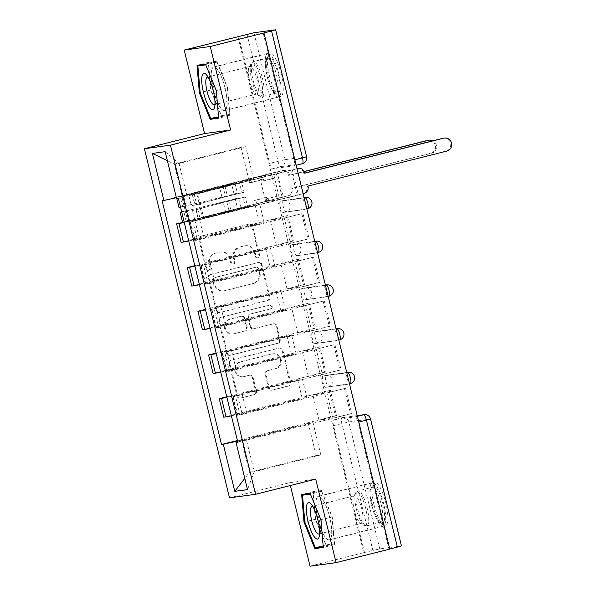<?xml version="1.0" encoding="UTF-8"?>
<svg xmlns="http://www.w3.org/2000/svg" width="596" height="596" viewBox="0 0 596 596"><rect width="100%" height="100%" fill="white"/><g stroke="black" fill="none" stroke-linecap="round" stroke-linejoin="round"><path stroke-width="0.45" stroke-dasharray="2.98 2.23" d="M208.324 270.323A1.982 1.915 -97.8 0 1 206 268.87L198.878 239.644A2.831 2.727 -97.8 0 1 200.859 236.225L248.532 224.215A2.831 2.727 -97.8 0 1 251.855 226.294L258.977 255.52A1.982 1.915 -97.8 0 1 257.39 257.949A1.982 1.915 -97.8 0 1 255.267 256.451L254.35 252.674A9.059 8.739 -97.8 0 0 243.727 246.006L239.756 247.005A9.059 8.739 -97.8 0 0 233.423 257.941L234.347 261.726A1.982 1.915 -97.8 0 1 232.76 264.155A1.982 1.915 -97.8 0 1 230.637 262.657L229.713 258.88A9.059 8.739 -97.8 0 0 219.09 252.212L215.119 253.218A9.059 8.739 -97.8 0 0 208.786 264.155L209.71 267.932A1.982 1.915 -97.8 0 1 208.324 270.323M255.103 252.57A9.059 8.739 -97.8 0 0 244.487 245.902L240.508 246.9A9.059 8.739 -97.8 0 0 234.183 257.837L235.1 261.622A1.982 1.915 -97.8 0 1 233.52 264.05A1.982 1.915 -97.8 0 1 231.397 262.553L230.473 258.776A9.059 8.739 -97.8 0 0 219.85 252.108L215.879 253.114A9.059 8.739 -97.8 0 0 209.546 264.05L210.47 267.827A1.982 1.915 -97.8 0 1 208.883 270.264A1.982 1.915 -97.8 0 1 206.76 268.766L199.638 239.54A2.831 2.727 -97.8 0 1 201.619 236.12L249.292 224.111A2.831 2.727 -97.8 0 1 252.615 226.189L259.737 255.416A1.982 1.915 -97.8 0 1 258.15 257.845A1.982 1.915 -97.8 0 1 256.027 256.347L255.103 252.57L254.35 252.674M347.259 384.368L325.781 387.318A5.774 1.527 75.9 0 1 322.913 382.006A5.774 1.527 75.9 0 1 323.002 376.121A5.774 1.527 75.9 0 1 323.047 376.106L344.533 373.163A5.774 1.527 75.9 0 1 347.416 378.557A5.774 1.527 75.9 0 1 347.304 384.36A5.774 1.527 75.9 0 1 347.259 384.368L347.304 384.36M336.606 340.659L315.128 343.609A5.774 1.527 75.9 0 1 312.259 338.29A5.774 1.527 75.9 0 1 312.349 332.404A5.774 1.527 75.9 0 1 312.393 332.397L333.872 329.446A5.774 1.527 75.9 0 1 336.755 334.84A5.774 1.527 75.9 0 1 336.651 340.651A5.774 1.527 75.9 0 1 336.606 340.659L336.651 340.651M325.952 296.942L304.467 299.892A5.774 1.527 75.9 0 1 301.606 294.58A5.774 1.527 75.9 0 1 301.695 288.695A5.774 1.527 75.9 0 1 301.74 288.688L323.218 285.737A5.774 1.527 75.9 0 1 326.101 291.131A5.774 1.527 75.9 0 1 325.997 296.935A5.774 1.527 75.9 0 1 325.952 296.942L325.997 296.935M315.291 253.233L293.813 256.183A5.774 1.527 75.9 0 1 290.952 250.871A5.774 1.527 75.9 0 1 291.034 244.986A5.774 1.527 75.9 0 1 291.079 244.971L312.565 242.028A5.774 1.527 75.9 0 1 315.448 247.422A5.774 1.527 75.9 0 1 315.336 253.225A5.774 1.527 75.9 0 1 315.291 253.233L315.336 253.225M304.638 209.524L283.16 212.474A5.774 1.527 75.9 0 1 280.291 207.155A5.774 1.527 75.9 0 1 280.381 201.269A5.774 1.527 75.9 0 1 280.425 201.262L301.904 198.312A5.774 1.527 75.9 0 1 304.794 203.713A5.774 1.527 75.9 0 1 304.683 209.516A5.774 1.527 75.9 0 1 304.638 209.524L304.683 209.516M269.362 75.528A22.506 5.945 75.9 0 1 269.787 52.888A22.506 5.945 75.9 0 1 281.208 73.897A22.506 5.945 75.9 0 1 280.783 96.537A22.506 5.945 75.9 0 1 269.362 75.528M213.234 89.668A22.506 5.945 75.9 0 1 213.659 67.035A22.506 5.945 75.9 0 1 225.079 88.044A22.506 5.945 75.9 0 1 224.655 110.677A22.506 5.945 75.9 0 1 213.234 89.668M374.005 504.797A22.506 5.945 75.9 0 1 374.43 482.157A22.506 5.945 75.9 0 1 385.85 503.173A22.506 5.945 75.9 0 1 385.426 525.806A22.506 5.945 75.9 0 1 374.005 504.797M317.877 518.937A22.506 5.945 75.9 0 1 318.301 496.304A22.506 5.945 75.9 0 1 329.722 517.313A22.506 5.945 75.9 0 1 329.297 539.946A22.506 5.945 75.9 0 1 317.877 518.937M255.669 391.296A2.831 2.727 -97.8 0 1 253.687 394.716L240.315 398.083A2.831 2.727 -97.8 0 1 236.992 396.005L229.08 363.553A2.831 2.727 -97.8 0 1 231.062 360.133L278.742 348.116A2.831 2.727 -97.8 0 1 282.057 350.202L289.969 382.654A2.831 2.727 -97.8 0 1 287.995 386.074L271.836 390.142A2.831 2.727 -97.8 0 1 268.513 388.063L265.131 374.169A2.831 2.727 -97.8 0 1 267.105 370.757L275.121 368.738A7.577 7.301 -97.8 0 0 280.5 359.984A7.577 7.301 -97.8 0 0 271.53 354.024L240.143 361.928A7.577 7.301 -97.8 0 0 234.764 370.675A7.577 7.301 -97.8 0 0 243.734 376.642L248.964 375.324A2.831 2.727 -97.8 0 1 252.279 377.41L255.669 391.296L256.429 391.192A2.831 2.727 -97.8 0 1 254.447 394.612L241.075 397.979A2.831 2.727 -97.8 0 1 237.752 395.9L229.84 363.448A2.831 2.727 -97.8 0 1 231.822 360.029L279.494 348.012A2.831 2.727 -97.8 0 1 282.817 350.098L290.729 382.55A2.831 2.727 -97.8 0 1 288.747 385.97L272.595 390.037A2.831 2.727 -97.8 0 1 269.273 387.959L265.89 374.065A2.831 2.727 -97.8 0 1 267.865 370.652L275.121 368.738M310.039 566.2L363.739 552.671L237.916 36.535M229.505 497.861L289.678 482.7L290.364 485.517M219.462 312.55A2.831 2.727 -97.8 0 1 216.147 310.464L208.235 278.012A2.831 2.727 -97.8 0 1 210.209 274.592L257.889 262.583A2.831 2.727 -97.8 0 1 261.204 264.661L269.116 297.121A2.831 2.727 -97.8 0 1 267.142 300.533L220.222 312.446A2.831 2.727 -97.8 0 1 216.899 310.36L208.987 277.907A2.831 2.727 -97.8 0 1 210.969 274.488L258.649 262.478A2.831 2.727 -97.8 0 1 261.964 264.557L269.876 297.017A2.831 2.727 -97.8 0 1 267.902 300.429L220.222 312.446M218.657 320.782L226.569 353.234A2.831 2.727 -97.8 0 0 229.885 355.32L277.565 343.303A2.831 2.727 -97.8 0 0 279.546 339.884L276.157 325.997A2.831 2.727 -97.8 0 0 272.841 323.911L253.501 328.783A2.831 2.727 -97.8 0 1 250.186 326.705L247.936 317.489A2.831 2.727 -97.8 0 1 249.918 314.07L270.048 308.996A1.982 1.915 -97.8 0 0 271.456 306.709A1.982 1.915 -97.8 0 0 269.109 305.152L220.639 317.363A2.831 2.727 -97.8 0 0 218.657 320.782L219.417 320.678L227.329 353.13L226.569 353.234M389.754 549.013L389.009 549.199L358.069 422.266A5.774 1.527 -104.1 0 0 355.186 416.872L333.7 419.822L342.067 417.714A5.774 1.527 -104.1 0 0 342.022 417.722A5.774 1.527 -104.1 0 0 341.918 423.525L372.858 550.458L379.771 548.886L401.466 545.936M389.009 549.199L389.769 549.095M363.739 552.671L372.858 550.458M238.676 36.431L269.615 163.364A5.774 1.527 -104.1 0 0 272.499 168.757L294.029 165.8A5.774 1.527 75.9 0 1 293.984 165.807M188.761 240.948A13.268 0.372 -13.7 0 0 199.332 238.422L259.513 223.254L264.214 222.613L204.041 237.774A13.268 0.372 -13.7 0 0 194.639 240.441A13.268 0.372 -13.7 0 0 195.123 240.426L190.616 221.928A13.268 0.372 166.3 0 1 190.131 221.943A13.268 0.372 166.3 0 1 199.533 219.283L259.707 204.115L255.006 204.763L194.825 219.924A13.268 0.372 166.3 0 1 184.253 222.457M190.616 221.928L298.44 195.026L279.762 199.6L265.719 201.53L259.565 176.312L277.11 171.894L283.256 197.112L265.719 201.53M283.256 197.112L182.6 222.345L288.814 195.555A5.774 5.565 82.2 0 0 292.845 188.589L292.74 188.165L431.713 153.15A6.638 6.4 82.2 0 0 432.964 140.783M286.624 215.759L287.764 215.603L293.91 240.821L292.77 240.978L286.624 215.759L181.117 242.349M287.764 215.603L270.226 220.021L284.27 218.091L290.416 243.31L307.953 238.892L301.807 213.673L284.27 218.091M301.807 213.673L197.432 240.106L192.925 221.615M195.123 240.426L197.432 240.106M302.947 213.517L309.093 238.735L201.269 265.645A13.268 0.372 166.3 0 1 200.785 265.66A13.268 0.372 166.3 0 1 210.187 262.992L270.368 247.832L265.66 248.472L205.486 263.641A13.268 0.372 166.3 0 1 194.907 266.166M309.093 238.735L307.953 238.892M293.91 240.821L276.373 245.239L290.416 243.31M292.77 240.978L194.788 265.667M199.414 284.657A13.268 0.372 -13.7 0 0 209.993 282.132L270.167 266.971L274.875 266.323L214.694 281.483A13.268 0.372 -13.7 0 0 205.292 284.15A13.268 0.372 -13.7 0 0 205.776 284.136L208.093 283.815L203.586 265.324M297.285 259.469L298.417 259.312L304.571 284.53L303.431 284.687L297.285 259.469L191.77 286.058M298.417 259.312L280.88 263.737L294.923 261.808L301.069 287.026L318.614 282.608L312.46 257.39L294.923 261.808M312.46 257.39L208.093 283.815M313.6 257.234L319.747 282.452L211.923 309.354A13.268 0.372 166.3 0 1 211.446 309.369A13.268 0.372 166.3 0 1 220.848 306.702L281.021 291.541L276.313 292.189L216.139 307.35A13.268 0.372 166.3 0 1 205.568 309.875M319.747 282.452L318.614 282.608M304.571 284.53L287.026 288.956L301.069 287.026M303.431 284.687L205.441 309.376M210.075 328.374A13.268 0.372 -13.7 0 0 220.647 325.841L280.82 310.68L285.529 310.032L225.355 325.2A13.268 0.372 -13.7 0 0 215.953 327.86A13.268 0.372 -13.7 0 0 216.43 327.845L218.747 327.524L214.24 309.033M307.938 303.185L309.078 303.029L315.224 328.247L314.085 328.403L307.938 303.185L202.424 329.767M309.078 303.029L291.533 307.447L305.577 305.517L311.723 330.735L329.268 326.317L323.121 301.099L305.577 305.517M323.121 301.099L218.747 327.524M324.261 300.943L330.407 326.161L222.576 353.063A13.268 0.372 166.3 0 1 222.099 353.078A13.268 0.372 166.3 0 1 231.501 350.418L291.675 335.25L286.974 335.898L226.793 351.059A13.268 0.372 166.3 0 1 216.221 353.592M330.407 326.161L329.268 326.317M315.224 328.247L297.687 332.665L311.723 330.735M314.085 328.403L216.102 353.093M220.729 372.083A13.268 0.372 -13.7 0 0 231.3 369.557L291.481 354.389L296.182 353.748L236.009 368.909A13.268 0.372 -13.7 0 0 226.607 371.576A13.268 0.372 -13.7 0 0 227.091 371.554L229.4 371.241L224.893 352.743M318.592 346.894L319.732 346.738L325.878 371.956L324.738 372.113L318.592 346.894L213.085 373.483M319.732 346.738L302.194 351.156L316.238 349.226L322.384 374.444L339.921 370.027L333.775 344.808L316.238 349.226M333.775 344.808L229.4 371.241M334.915 344.652L341.061 369.87L233.237 396.772A13.268 0.372 166.3 0 1 232.753 396.794A13.268 0.372 166.3 0 1 242.155 394.127L302.336 378.967L297.627 379.607L237.454 394.775A13.268 0.372 166.3 0 1 226.875 397.301M341.061 369.87L339.921 370.027M325.878 371.956L308.341 376.374L322.384 374.444M324.738 372.113L226.756 396.802M231.382 415.792A13.268 0.372 -13.7 0 0 241.961 413.266L302.135 398.106L306.843 397.457L246.662 412.618A13.268 0.372 -13.7 0 0 237.26 415.285A13.268 0.372 -13.7 0 0 237.744 415.27L240.061 414.95L235.554 396.459M329.253 390.603L330.385 390.447L336.539 415.665L335.399 415.822L329.253 390.603L223.738 417.193M330.385 390.447L312.848 394.872L326.891 392.943L333.037 418.161L350.575 413.736L344.428 388.517L326.891 392.943M344.428 388.517L240.061 414.95M297.627 379.607L302.135 398.106M286.974 335.898L291.481 354.389M276.313 292.189L280.82 310.68M265.66 248.472L270.167 266.971M255.006 204.763L259.513 223.254M306.843 397.457L302.336 378.967M296.182 353.748L291.675 335.25M285.529 310.032L281.021 291.541M274.875 266.323L270.368 247.832M264.214 222.613L259.707 204.115M253.561 178.897L245.708 146.676L241 147.324L174.345 164.116L182.205 196.337L248.852 179.545L253.561 178.897L186.913 195.697L179.053 163.468L174.345 164.116L167.357 160.711M241 147.324L248.852 179.545M245.708 146.676L179.053 163.468L165.159 151.675M289.678 482.7L315.716 479.124M308.281 423.324L316.141 455.545L249.486 472.337L254.194 471.697L246.334 439.468L312.989 422.676L308.281 423.324L241.633 440.116L249.486 472.337L244.8 478.394M316.141 455.545L320.842 454.897L254.194 471.697L247.534 489.599M320.842 454.897L312.989 422.676M176.632 198.744L186.913 195.697M182.205 196.337L176.364 197.663M282.117 197.269L275.97 172.05L162.097 200.74M275.97 172.05L277.11 171.894M297.3 195.183L291.153 169.964L273.609 174.382L259.565 176.312M291.153 169.964L178.413 198.498M345.568 388.368L351.714 413.587L237.841 442.277M292.293 169.808L298.44 195.026M335.399 415.822L237.409 440.511M273.609 174.382L279.762 199.6M246.334 439.468L237.774 442.008M351.714 413.587L350.575 413.736M336.539 415.665L318.994 420.091L333.037 418.161M237.543 441.047L241.633 440.116M364.491 552.567L333.551 425.633A5.774 1.527 75.9 0 1 333.663 419.83A5.774 1.527 75.9 0 1 333.7 419.822M263.194 33.063L294.133 159.996A5.774 1.527 75.9 0 1 294.029 165.8M276.373 245.239L270.226 220.021M287.026 288.956L280.88 263.737M297.687 332.665L291.533 307.447M308.341 376.374L302.194 351.156M318.994 420.091L312.848 394.872M229.974 115.311L227.612 87.694L216.795 61.239L208.332 62.394L210.693 90.018L221.518 116.473L229.974 115.311L218.643 118.172M227.612 87.694L216.281 90.547M221.518 116.473L218.3 117.285M210.693 90.018L200.167 92.671M208.332 62.394L197 65.255M216.795 61.239L205.456 64.092M334.617 544.588L332.255 516.963L321.438 490.508L312.982 491.67L315.344 519.287L326.161 545.742L334.617 544.588L323.285 547.441M332.255 516.963L320.924 519.824M326.161 545.742L322.943 546.554M315.344 519.287L304.809 521.94M312.982 491.67L301.643 494.524M321.438 490.508L310.106 493.361M212.675 280.105A1.982 1.915 -97.8 0 1 214.061 277.714L255.915 267.164A1.982 1.915 -97.8 0 1 258.232 268.625L259.208 272.61A9.059 8.739 -97.8 0 1 252.875 283.547L224.267 290.759A9.059 8.739 -97.8 0 1 213.651 284.091L212.675 280.105L213.435 280.001A1.982 1.915 -97.8 0 1 214.821 277.609L214.061 277.714M213.435 280.001L214.411 283.987A9.059 8.739 -97.8 0 0 225.027 290.654L253.635 283.443A9.059 8.739 -97.8 0 0 259.968 272.506L258.992 268.52A1.982 1.915 -97.8 0 0 256.675 267.06L214.821 277.609M219.417 320.678A2.831 2.727 -97.8 0 1 221.392 317.258L269.869 305.048A1.982 1.915 -97.8 0 1 272.216 306.605A1.982 1.915 -97.8 0 1 270.808 308.892L250.678 313.965A2.831 2.727 -97.8 0 0 248.696 317.385L250.946 326.601A2.831 2.727 -97.8 0 0 254.261 328.679L273.601 323.807A2.831 2.727 -97.8 0 1 276.916 325.893L280.306 339.78A2.831 2.727 -97.8 0 1 278.325 343.199L230.645 355.216A2.831 2.727 -97.8 0 1 227.329 353.13M233.438 333.842A7.577 7.301 -97.8 0 1 224.476 327.875A7.577 7.301 -97.8 0 1 229.855 319.128L240.911 316.342A2.831 2.727 -97.8 0 1 244.226 318.428L246.476 327.636A2.831 2.727 -97.8 0 1 244.494 331.056L234.198 333.738A7.577 7.301 -97.8 0 1 225.236 327.77A7.577 7.301 -97.8 0 1 230.607 319.024L229.855 319.128M234.198 333.738L245.254 330.951A2.831 2.727 -97.8 0 0 247.236 327.532L244.986 318.324A2.831 2.727 -97.8 0 0 241.671 316.238L230.607 319.024M275.881 368.633A7.577 7.301 -97.8 0 0 281.252 359.88A7.577 7.301 -97.8 0 0 272.29 353.92L240.903 361.824A7.577 7.301 -97.8 0 0 235.524 370.57A7.577 7.301 -97.8 0 0 244.494 376.538L249.724 375.219A2.831 2.727 -97.8 0 1 253.039 377.305L256.429 391.192M307.923 186.086L306.933 186.22L307.037 186.637A5.774 5.565 -97.8 0 1 303.006 193.603L279.8 199.451L278.913 195.808L277.013 196.069L277.9 199.712L267.112 202.431L269.005 202.171L268.118 198.528L278.913 195.808M279.8 199.451L277.9 199.712M274.607 178.152L273.72 174.516L271.821 174.777L272.715 178.413L274.607 178.152L263.819 180.879L262.925 177.236L192.538 194.84L225.012 186.287A13.559 0.38 166.3 0 1 239.51 182.771L241.969 192.858A13.559 0.38 -13.7 0 0 227.471 196.375L194.996 204.927L199.273 203.981L200.435 208.742L201.426 208.607L203.884 218.695L303.133 193.685M269.005 202.171L202.893 218.829L231.092 211.222A13.559 0.38 166.3 0 1 245.589 207.713L247.727 207.103A17.314 0.492 -13.7 0 0 229.222 211.587L198.379 219.656L194.974 220.662L203.884 218.695M245.589 207.713L243.131 197.626A13.559 0.38 -13.7 0 0 228.633 201.135L196.159 209.688L200.435 208.742L202.893 218.829M243.131 197.626L245.269 197.015L247.727 207.103M245.269 197.015A17.314 0.492 -13.7 0 0 226.763 201.5L192.515 210.574L201.426 208.607L200.263 203.847L191.353 205.814L225.601 196.74A17.314 0.492 -13.7 0 1 244.107 192.255L241.969 192.858M273.72 174.516L296.927 168.668A5.774 5.565 -97.8 0 1 297.024 168.638M297.508 168.549A5.774 5.565 -97.8 0 1 303.692 172.907L303.796 173.332L304.757 173.086M443.431 138.183A6.638 6.4 -97.8 0 1 450.621 143.539A6.638 6.4 -97.8 0 1 445.905 151.198L306.933 186.22M239.51 182.771L241.648 182.167L244.107 192.255M241.648 182.167A17.314 0.492 -13.7 0 0 223.142 186.652L192.299 194.713L188.895 195.726L197.805 193.76L297.054 168.75M272.715 178.413L261.92 181.139L261.033 177.496L271.821 174.777M261.033 177.496L262.925 177.236M261.92 181.139L263.819 180.879M267.112 202.431L266.218 198.788L268.118 198.528M266.218 198.788L277.013 196.069M196.814 193.894L199.273 203.981L200.263 203.847L197.805 193.76M304.78 173.198L303.796 173.332M264.721 197.76L265.607 201.403L267.507 201.143L266.613 197.5L264.721 197.76L253.926 200.48L254.812 204.123L186.25 221.474L189.64 220.751L187.181 210.664L183.791 211.386L186.243 210.693L185.08 205.925L182.629 206.626L221.988 197.127A13.559 0.38 166.3 0 0 234.034 193.953L231.576 183.866L234.936 183.084A17.314 0.492 166.3 0 1 219.552 187.144L183.59 195.913L176.52 197.425L181.631 195.972L281.744 170.747A5.774 5.565 -97.8 0 1 288.509 174.993L288.613 175.41L289.596 175.276L289.5 174.859A5.774 5.565 82.2 0 0 282.735 170.612L259.528 176.461L260.415 180.104L262.315 179.843L261.428 176.2L248.733 179.18L249.62 182.823L260.415 180.104M259.528 176.461L261.428 176.2M248.733 179.18L182.622 195.838L219.529 187.04A13.559 0.38 -13.7 0 0 231.576 183.866M234.034 193.953L237.394 193.171L234.936 183.084M237.394 193.171A17.314 0.492 166.3 0 1 222.01 197.231L180.551 207.259M178.986 207.512L184.089 206.06L181.631 195.972M265.607 201.403L288.814 195.555M304.251 171.588L289.596 175.276M187.181 210.664L223.142 201.888A13.559 0.38 166.3 0 0 235.196 198.714L238.556 197.939A17.314 0.492 166.3 0 1 223.172 201.992L181.713 212.02M189.64 220.751L225.608 211.975A13.559 0.38 -13.7 0 0 237.655 208.801L235.196 198.714M237.655 208.801L241.015 208.026L238.556 197.939M241.015 208.026A17.314 0.492 166.3 0 1 225.631 212.079L184.171 222.107M181.653 211.774L185.252 210.828L184.089 206.06L185.08 205.925L182.622 195.838M288.613 175.41L304.198 171.484M428.256 140.269A6.638 6.4 -97.8 0 1 435.438 145.625A6.638 6.4 -97.8 0 1 430.729 153.284L291.757 188.306L291.854 188.723A5.774 5.565 -97.8 0 1 287.823 195.689M266.613 197.5L255.826 200.219L256.712 203.862L267.507 201.143M256.712 203.862L254.812 204.123M255.826 200.219L253.926 200.48M250.633 178.919L251.519 182.562L249.62 182.823M251.519 182.562L262.315 179.843M188.701 220.781L186.243 210.693L185.252 210.828L187.71 220.915M291.757 188.306L292.74 188.165M266.568 59.227A19.474 5.141 -104.1 0 0 268.684 78.553A19.474 5.141 -104.1 0 0 276.335 93.766A19.474 5.141 -104.1 0 0 279.68 91.285A19.474 5.141 -104.1 0 0 275.955 66.983A19.474 5.141 -104.1 0 0 267.179 57.439A19.474 5.141 -104.1 0 0 266.568 59.227M277.848 90.436A18.029 4.761 75.9 0 1 276.179 93.08A18.029 4.761 75.9 0 1 274.749 92.73A18.029 4.761 75.9 0 1 267.664 78.65A18.029 4.761 75.9 0 1 265.704 60.755A18.029 4.761 75.9 0 1 266.27 59.101A18.029 4.761 75.9 0 1 267.366 58.11A18.029 4.761 75.9 0 1 275.173 70.194A18.029 4.761 75.9 0 1 277.848 90.436M214.985 104.218A14.2 3.747 -104.1 0 0 215.596 102.646A14.2 3.747 -104.1 0 0 215.603 102.639A14.2 3.747 -104.1 0 0 214.456 90.041A14.2 3.747 -104.1 0 0 209.487 78.396A14.2 3.747 -104.1 0 0 208.198 77.309M248.569 68.555A14.2 3.747 -104.1 0 0 250.111 82.643A14.2 3.747 -104.1 0 0 255.691 93.736A14.2 3.747 -104.1 0 0 256.816 94.012A14.2 3.747 -104.1 0 0 258.128 91.926A14.2 3.747 -104.1 0 0 256.027 75.983A14.2 3.747 -104.1 0 0 249.88 66.469A14.2 3.747 -104.1 0 0 249.016 67.251A14.2 3.747 -104.1 0 0 248.569 68.555M265.6 56.851A22.357 5.908 75.9 0 1 267.664 53.573A22.357 5.908 75.9 0 1 277.341 68.555A22.357 5.908 75.9 0 1 280.649 93.661A22.357 5.908 75.9 0 1 278.585 96.939A22.357 5.908 75.9 0 1 268.908 81.957A22.357 5.908 75.9 0 1 265.6 56.851M211.632 70.455A22.357 5.908 75.9 0 1 213.688 67.177A22.357 5.908 75.9 0 1 223.373 82.151A22.357 5.908 75.9 0 1 226.681 107.258A22.357 5.908 75.9 0 1 224.618 110.536A22.357 5.908 75.9 0 1 214.94 95.561A22.357 5.908 75.9 0 1 211.632 70.455M227.352 87.731L229.639 114.492L221.444 115.617L210.962 89.981L208.675 63.221L216.87 62.096L227.352 87.731L216.557 90.45L218.561 117.248M229.639 114.492L218.844 117.211M221.444 115.617L210.649 118.336M210.962 89.981L200.167 92.7M208.675 63.221L204.912 64.167M205.769 64.852L216.557 90.45M216.87 62.096L206.074 64.815M371.211 488.497A19.474 5.141 -104.1 0 0 373.327 507.822A19.474 5.141 -104.1 0 0 380.978 523.035A19.474 5.141 -104.1 0 0 384.323 520.554A19.474 5.141 -104.1 0 0 380.598 496.252A19.474 5.141 -104.1 0 0 371.829 486.708A19.474 5.141 -104.1 0 0 371.211 488.497M382.49 519.705A18.029 4.761 75.9 0 1 380.829 522.349A18.029 4.761 75.9 0 1 379.391 522.007A18.029 4.761 75.9 0 1 372.306 507.919A18.029 4.761 75.9 0 1 370.354 490.024A18.029 4.761 75.9 0 1 370.921 488.37A18.029 4.761 75.9 0 1 372.016 487.379A18.029 4.761 75.9 0 1 379.816 499.463A18.029 4.761 75.9 0 1 382.49 519.705M319.627 533.487A14.2 3.747 -104.1 0 0 320.246 531.915A14.2 3.747 -104.1 0 0 320.246 531.908A14.2 3.747 -104.1 0 0 319.098 519.31A14.2 3.747 -104.1 0 0 314.137 507.665A14.2 3.747 -104.1 0 0 312.848 506.578M353.212 497.824A14.2 3.747 -104.1 0 0 354.754 511.912A14.2 3.747 -104.1 0 0 360.334 523.005A14.2 3.747 -104.1 0 0 361.459 523.281A14.2 3.747 -104.1 0 0 362.77 521.195A14.2 3.747 -104.1 0 0 360.669 505.252A14.2 3.747 -104.1 0 0 354.523 495.738A14.2 3.747 -104.1 0 0 353.659 496.52A14.2 3.747 -104.1 0 0 353.212 497.824M370.243 486.127A22.357 5.908 75.9 0 1 372.306 482.842A22.357 5.908 75.9 0 1 381.984 497.824A22.357 5.908 75.9 0 1 385.292 522.93A22.357 5.908 75.9 0 1 383.235 526.208A22.357 5.908 75.9 0 1 373.558 511.234A22.357 5.908 75.9 0 1 370.243 486.127M316.275 499.724A22.357 5.908 75.9 0 1 318.339 496.446A22.357 5.908 75.9 0 1 328.016 511.42A22.357 5.908 75.9 0 1 331.324 536.527A22.357 5.908 75.9 0 1 329.26 539.805A22.357 5.908 75.9 0 1 319.583 524.83A22.357 5.908 75.9 0 1 316.275 499.724M331.994 517L334.281 543.761L326.087 544.886L315.604 519.25L313.317 492.49L321.512 491.365L331.994 517L321.199 519.719L323.211 546.517M334.281 543.761L323.486 546.48M326.087 544.886L315.291 547.605M315.604 519.25L304.809 521.969M313.317 492.49L309.555 493.436M310.419 494.129L321.199 519.719M321.512 491.365L310.717 494.084M206.76 268.766L206 268.87M256.027 256.347L255.267 256.451M231.397 262.553L230.637 262.657M344.533 373.163L346.745 372.604M333.872 329.446L336.092 328.888M323.218 285.737L325.438 285.179M312.565 242.028L314.777 241.469M301.904 198.312L304.124 197.753M355.186 416.872L357.406 416.313M357.235 415.628L342.067 417.714A5.774 5.565 82.2 0 1 342.648 417.602A5.774 5.774 0 0 0 342.022 417.722L333.663 419.83M379.771 548.886L348.831 421.961L370.317 419.01L401.257 545.936M272.499 168.757L280.865 166.649L302.351 163.699A5.774 5.565 -97.8 0 0 306.381 156.741L284.895 159.691L253.956 32.758M275.434 29.807L306.59 156.733M241.961 413.266L237.454 394.775M231.3 369.557L226.793 351.059M220.647 325.841L216.139 307.35M209.993 282.132L205.486 263.641M199.332 238.422L194.825 219.924M227.091 371.554L222.576 353.063M216.43 327.845L211.923 309.354M205.776 284.136L201.269 265.645M237.744 415.27L233.237 396.772M325.781 387.318L350.232 383.623A5.774 5.565 82.2 0 0 354.262 376.657A5.774 5.565 -97.8 0 0 348.079 372.299M323.002 376.121L325.975 375.368A5.774 5.774 0 0 1 326.601 375.249L346.716 372.485L326.019 375.361A5.774 1.527 -104.1 0 0 325.975 375.368A5.774 1.527 -104.1 0 0 325.885 381.254A5.774 1.527 -104.1 0 0 328.746 386.566A5.774 5.565 82.2 0 0 332.777 379.607A5.774 5.565 82.2 0 0 326.019 375.361L323.047 376.106M315.128 343.609L339.571 339.906A5.774 5.565 82.2 0 0 343.609 332.948A5.774 5.565 -97.8 0 0 337.425 328.59M336.07 328.806L315.358 331.652A5.774 1.527 -104.1 0 0 315.314 331.659A5.774 1.527 -104.1 0 0 315.232 337.545A5.774 1.527 -104.1 0 0 318.093 342.856A5.774 5.565 82.2 0 0 322.123 335.891A5.774 5.565 82.2 0 0 315.358 331.652L312.393 332.397M304.467 299.892L328.918 296.197A5.774 5.565 82.2 0 0 332.948 289.231A5.774 5.565 -97.8 0 0 326.764 284.873M325.416 285.097L304.705 287.935A5.774 1.527 -104.1 0 0 304.66 287.95A5.774 1.527 -104.1 0 0 304.571 293.835A5.774 1.527 -104.1 0 0 307.439 299.147A5.774 5.565 82.2 0 0 311.47 292.182A5.774 5.565 82.2 0 0 304.705 287.935L301.74 288.688M293.813 256.183L318.264 252.488A5.774 5.565 82.2 0 0 322.294 245.522A5.774 5.565 -97.8 0 0 316.111 241.164M314.762 241.38L294.051 244.226A5.774 1.527 -104.1 0 0 294.007 244.233A5.774 1.527 -104.1 0 0 293.917 250.119A5.774 1.527 -104.1 0 0 296.778 255.438A5.774 5.565 82.2 0 0 300.809 248.472A5.774 5.565 82.2 0 0 294.051 244.226L291.079 244.971M283.16 212.474L307.611 208.771A5.774 5.565 82.2 0 0 311.641 201.813A5.774 5.565 -97.8 0 0 305.457 197.455M304.102 197.671L283.391 200.517A5.774 1.527 -104.1 0 0 283.353 200.524A5.774 1.527 -104.1 0 0 283.264 206.41A5.774 1.527 -104.1 0 0 286.125 211.722A5.774 5.565 82.2 0 0 290.155 204.756A5.774 5.565 82.2 0 0 283.391 200.517L280.425 201.262M246.662 412.618L242.155 394.127M236.009 368.909L231.501 350.418M225.355 325.2L220.848 306.702M214.694 281.483L210.187 262.992M204.041 237.774L199.533 219.283M247.042 34.322L277.982 161.255A5.774 1.527 -104.1 0 0 280.865 166.649A5.774 5.565 -97.8 0 0 284.895 159.691L269.615 163.364M294.133 159.996L294.871 159.81M333.551 425.633L348.831 421.961A5.774 5.565 82.2 0 0 342.648 417.602L357.228 415.598M358.069 422.266L358.807 422.08M370.526 419.003L370.317 419.01A5.774 5.565 82.2 0 0 364.134 414.652M209.546 264.05L208.786 264.155M215.879 253.114L215.119 253.218M219.85 252.108L219.09 252.212M230.473 258.776L229.713 258.88M235.1 261.622L234.347 261.726M234.183 257.837L233.423 257.941M240.508 246.9L239.756 247.005M244.487 245.902L243.727 246.006M259.737 255.416L258.977 255.52M252.615 226.189L251.855 226.294M249.292 224.111L248.532 224.215M201.619 236.12L200.859 236.225M199.638 239.54L198.878 239.644M210.47 267.827L209.71 267.932M267.902 300.429L267.142 300.533M269.876 297.017L269.116 297.121M261.964 264.557L261.204 264.661M258.649 262.478L257.889 262.583M210.969 274.488L210.209 274.592M208.987 277.907L208.235 278.012M216.899 310.36L216.147 310.464M256.675 267.06L255.915 267.164M258.992 268.52L258.232 268.625M259.968 272.506L259.208 272.61M253.635 283.443L252.875 283.547M225.027 290.654L224.267 290.759M214.411 283.987L213.651 284.091M230.645 355.216L229.885 355.32M278.325 343.199L277.565 343.303M280.306 339.78L279.546 339.884M276.916 325.893L276.157 325.997M273.601 323.807L272.841 323.911M254.261 328.679L253.501 328.783M250.946 326.601L250.186 326.705M248.696 317.385L247.936 317.489M250.678 313.965L249.918 314.07M270.808 308.892L270.048 308.996M269.869 305.048L269.109 305.152M221.392 317.258L220.639 317.363M241.671 316.238L240.911 316.342M244.986 318.324L244.226 318.428M247.236 327.532L246.476 327.636M245.254 330.951L244.494 331.056M253.039 377.305L252.279 377.41M249.724 375.219L248.964 375.324M244.494 376.538L243.734 376.642M240.903 361.824L240.143 361.928M272.29 353.92L271.53 354.024M267.865 370.652L267.105 370.757M265.89 374.065L265.131 374.169M269.273 387.959L268.513 388.063M272.595 390.037L271.836 390.142M288.747 385.97L287.995 386.074M290.729 382.55L289.969 382.654M282.817 350.098L282.057 350.202M279.494 348.012L278.742 348.116M231.822 360.029L231.062 360.133M229.84 363.448L229.08 363.553M237.752 395.9L236.992 396.005M241.075 397.979L240.315 398.083M254.447 394.612L253.687 394.716M308.028 186.503L307.037 186.637M197.79 209.203L200.256 219.291M228.633 201.135L231.092 211.222M226.763 201.5L229.222 211.587M195.92 209.569L198.379 219.656M194.177 194.356L196.635 204.443M225.012 186.287L227.471 196.375M223.142 186.652L225.601 196.74M192.299 194.713L194.758 204.8M303.997 193.469L303.006 193.603M304.675 172.773L303.692 172.907M446.896 151.064L445.905 151.198M288.509 174.993L289.5 174.859M186.019 205.896L183.561 195.808M221.988 197.127L219.529 187.04M222.01 197.231L219.552 187.144M186.049 206L183.59 195.913M225.608 211.975L223.142 201.888M225.631 212.079L223.172 201.992M189.67 220.848L187.204 210.76M281.744 170.747L282.735 170.612M291.854 188.723L292.845 188.589M430.729 153.284L431.713 153.15M251.646 64.301A18.029 4.761 -104.1 0 0 254.321 84.543A18.029 4.761 -104.1 0 0 262.121 96.626A18.029 4.761 -104.1 0 0 263.782 93.982A18.029 4.761 -104.1 0 0 261.115 73.733A18.029 4.761 -104.1 0 0 253.307 61.656A18.029 4.761 -104.1 0 0 251.646 64.301M262.247 93.833A17.44 4.604 75.9 0 1 259.26 96.053A17.44 4.604 75.9 0 1 252.406 82.427A17.44 4.604 75.9 0 1 250.514 65.12A17.44 4.604 75.9 0 1 251.058 63.519A17.44 4.604 75.9 0 1 258.917 72.071A17.44 4.604 75.9 0 1 262.247 93.833M356.289 493.57A18.029 4.761 -104.1 0 0 358.963 513.812A18.029 4.761 -104.1 0 0 366.764 525.895A18.029 4.761 -104.1 0 0 368.432 523.251A18.029 4.761 -104.1 0 0 365.758 503.002A18.029 4.761 -104.1 0 0 357.958 490.925A18.029 4.761 -104.1 0 0 356.289 493.57M366.898 523.102A17.44 4.604 75.9 0 1 363.903 525.322A17.44 4.604 75.9 0 1 357.049 511.696A17.44 4.604 75.9 0 1 355.156 494.389A17.44 4.604 75.9 0 1 355.7 492.788A17.44 4.604 75.9 0 1 363.56 501.34A17.44 4.604 75.9 0 1 366.898 523.102M208.883 270.264L208.123 270.368M258.15 257.845L257.39 257.949M233.52 264.05L232.76 264.155M213.659 67.035L269.787 52.888M318.301 496.304L374.43 482.157M329.297 539.946L385.426 525.806M224.655 110.677L280.783 96.537M280.381 201.269L283.353 200.524A5.774 5.774 0 0 1 283.972 200.405L304.094 197.641M291.034 244.986L294.007 244.233A5.774 5.774 0 0 1 294.633 244.114L314.755 241.35M301.695 288.695L304.66 287.95A5.774 5.774 0 0 1 305.286 287.823L325.409 285.059M312.349 332.404L315.314 331.659A5.774 5.774 0 0 1 315.94 331.54L336.062 328.776M237.26 415.285L232.753 396.794M226.607 371.576L222.099 353.078M215.953 327.86L211.446 309.369M205.292 284.15L200.785 265.66M194.639 240.441L190.131 221.943M220.766 251.929L220.006 252.034M245.396 245.723L244.636 245.828M249.575 224.051L248.823 224.156M258.932 262.419L258.172 262.523M256.869 267.023L256.109 267.127M224.118 290.833L223.358 290.937M219.939 312.498L219.179 312.602M230.361 355.268L229.602 355.372M273.884 323.755L273.124 323.859M253.978 328.739L253.218 328.843M270.07 305.003L269.31 305.107M233.438 333.887L232.678 333.991M241.954 316.185L241.194 316.29M250.007 375.167L249.247 375.271M243.727 376.687L242.967 376.791M273.057 353.771L272.298 353.875M272.305 390.097L271.545 390.201M279.785 347.96L279.025 348.064M240.791 398.039L240.032 398.143M196.159 209.688L198.617 219.775M192.515 210.574L194.974 220.662M192.538 194.84L194.996 204.927M188.895 195.726L191.353 205.814M182.629 206.626L180.171 196.538M176.841 198.714L176.52 197.425M186.25 221.474L183.791 211.386M282.325 170.635L283.316 170.501M274.749 92.73L276.335 93.766M215.596 102.646L214.672 107.012M256.816 94.012L214.292 104.725M276.179 93.08L262.121 96.626L259.26 96.053L255.691 93.736M267.664 53.573L213.688 67.177M278.585 96.939L224.618 110.536M249.016 67.251L251.058 63.519L253.307 61.656L267.366 58.11M249.88 66.469L207.348 77.189M209.487 78.396L206.603 74.992M266.27 59.101L267.179 57.439M379.391 522.007L380.978 523.035M320.246 531.915L319.314 536.281M361.459 523.281L318.935 533.994M380.829 522.349L366.764 525.895L363.903 525.322L360.334 523.005M372.306 482.842L318.339 496.446M383.235 526.208L329.26 539.805M353.659 496.52L355.7 492.788L357.958 490.925L372.016 487.379M354.523 495.738L311.999 506.458M314.137 507.665L311.246 504.261M370.921 488.37L371.829 486.708"/><path stroke-width="0.89" d="M290.364 485.517L310.039 566.2L336.07 562.624L389.769 549.095L263.954 32.959L210.254 46.495L184.216 50.064L204.57 133.571L144.396 148.732L229.505 497.861L255.542 494.285L170.434 145.156L230.607 129.995L210.254 46.495M184.216 50.064L253.956 32.758L275.643 29.8L306.59 156.733L302.5 157.888L271.56 30.955L275.643 29.8M336.07 562.624L315.716 479.124L255.542 494.285M358.807 422.08L370.526 419.003L401.466 545.936L397.376 547.091L366.436 420.158A5.774 1.527 -104.1 0 0 363.553 414.764L357.235 415.628M389.754 549.013L397.376 547.091M271.56 30.955L263.954 32.959M184.253 222.457A13.268 0.372 166.3 0 1 178.919 223.537L176.61 223.85L181.117 242.349L183.434 242.028A13.268 0.372 -13.7 0 0 188.761 240.948M184.171 222.107L176.61 223.85M194.907 266.166A13.268 0.372 166.3 0 1 189.58 267.246L187.263 267.567L191.77 286.058L194.087 285.737A13.268 0.372 -13.7 0 0 199.414 284.657M194.788 265.667L187.263 267.567M205.568 309.875A13.268 0.372 166.3 0 1 200.234 310.956L197.917 311.276L202.424 329.767L204.741 329.454A13.268 0.372 -13.7 0 0 210.075 328.374M205.441 309.376L197.917 311.276M216.221 353.592A13.268 0.372 166.3 0 1 210.887 354.672L208.578 354.985L213.085 373.483L215.394 373.163A13.268 0.372 -13.7 0 0 220.729 372.083M216.102 353.093L208.578 354.985M226.875 397.301A13.268 0.372 166.3 0 1 221.548 398.381L219.231 398.702L223.738 417.193L226.055 416.872A13.268 0.372 -13.7 0 0 231.382 415.792M226.756 396.802L219.231 398.702M176.364 197.663L163.878 200.494L152.405 153.425L165.159 151.675L176.632 198.744L178.413 198.498L237.841 442.277L236.061 442.523L247.534 489.599L234.779 491.35L223.306 444.273L237.543 441.047M163.878 200.494L162.097 200.74L221.518 444.519L223.306 444.273M144.396 148.732L170.434 145.156M204.57 133.571L230.607 129.995M218.643 118.172L216.281 90.547L205.456 64.092L197 65.255L199.362 92.872L210.187 119.334L218.643 118.172M323.285 547.441L320.924 519.824L310.106 493.361L301.643 494.524L304.005 522.141L314.83 548.603L323.285 547.441M237.409 440.511L221.518 444.519M237.774 442.008L236.061 442.523M152.405 153.425L167.357 160.711M244.8 478.394L234.779 491.35M218.3 117.285L210.187 119.334M200.167 92.671L199.362 92.872M322.943 546.554L314.83 548.603M304.809 521.94L304.005 522.141M303.133 193.685L303.997 193.469A5.774 5.565 82.2 0 0 308.028 186.503L307.923 186.086L446.896 151.064A6.638 6.4 82.2 0 0 451.604 143.405A6.638 6.4 82.2 0 0 443.752 138.175L304.78 173.198L304.675 172.773A5.774 5.565 82.2 0 0 297.918 168.526L297.031 168.653M297.024 168.638A5.774 5.565 -97.8 0 1 297.508 168.549L298.499 168.415M304.757 173.086L442.768 138.309A6.638 6.4 -97.8 0 1 443.431 138.183L444.422 138.049M297.054 168.75L297.918 168.526M180.551 207.259L178.986 207.512L176.841 198.714M432.964 140.783A6.638 6.4 82.2 0 0 428.569 140.261L304.251 171.588M181.713 212.02L180.141 212.273L181.653 211.774M304.198 171.484L427.585 140.395A6.638 6.4 -97.8 0 1 428.256 140.269L429.239 140.135M202.051 76.139A18.752 4.954 -104.1 0 0 206.305 101.268A18.752 4.954 -104.1 0 0 214.672 107.012L214.672 107.012A18.752 4.954 -104.1 0 0 213.159 90.361A18.752 4.954 -104.1 0 0 206.603 74.992A18.752 4.954 -104.1 0 0 202.051 76.139M208.198 77.309A14.2 3.747 -104.1 0 0 207.348 77.189A14.2 3.747 -104.1 0 0 206.045 79.268A14.2 3.747 -104.1 0 0 208.146 95.211A14.2 3.747 -104.1 0 0 214.292 104.725A14.2 3.747 -104.1 0 0 214.985 104.218M218.561 117.248L210.649 118.336L200.167 92.7L197.879 65.94L205.769 64.852M204.912 64.167L197.879 65.94M306.694 505.408A18.752 4.954 -104.1 0 0 310.956 530.537A18.752 4.954 -104.1 0 0 319.314 536.281L319.314 536.281A18.752 4.954 -104.1 0 0 317.81 519.63A18.752 4.954 -104.1 0 0 311.246 504.261A18.752 4.954 -104.1 0 0 306.694 505.408M312.848 506.578A14.2 3.747 -104.1 0 0 311.999 506.458A14.2 3.747 -104.1 0 0 310.687 508.537A14.2 3.747 -104.1 0 0 312.788 524.48A14.2 3.747 -104.1 0 0 318.935 533.994A14.2 3.747 -104.1 0 0 319.627 533.487M323.211 546.517L315.291 547.605L304.809 521.969L302.522 495.209L310.419 494.129M309.555 493.436L302.522 495.209M348.079 372.299A5.774 5.774 0 0 1 354.531 376.918A5.774 5.774 0 0 1 350.277 383.608L350.232 383.623A5.774 1.527 -104.1 0 0 350.277 383.608A5.774 1.527 -104.1 0 0 350.381 377.804A5.774 1.527 -104.1 0 0 347.498 372.411L348.079 372.299A5.774 5.565 -97.8 0 0 347.498 372.411L346.745 372.604M336.092 328.888L336.844 328.701A5.774 5.565 -97.8 0 1 337.425 328.59A5.774 5.774 0 0 1 343.87 333.209A5.774 5.774 0 0 1 339.616 339.899L339.571 339.906A5.774 1.527 -104.1 0 0 339.616 339.899A5.774 1.527 -104.1 0 0 339.727 334.095A5.774 1.527 -104.1 0 0 336.844 328.701L336.07 328.806M325.438 285.179L326.183 284.992A5.774 5.565 -97.8 0 1 326.764 284.873A5.774 5.774 0 0 1 333.216 289.492A5.774 5.774 0 0 1 328.962 296.19L328.918 296.197A5.774 1.527 -104.1 0 0 328.962 296.19A5.774 1.527 -104.1 0 0 329.074 290.386A5.774 1.527 -104.1 0 0 326.183 284.992L325.416 285.097M314.777 241.469L315.53 241.276A5.774 5.565 -97.8 0 1 316.111 241.164A5.774 5.774 0 0 1 322.563 245.783A5.774 5.774 0 0 1 318.309 252.48L318.264 252.488A5.774 1.527 -104.1 0 0 318.309 252.48A5.774 1.527 -104.1 0 0 318.413 246.67A5.774 1.527 -104.1 0 0 315.53 241.276L314.762 241.38M304.124 197.753L304.876 197.567A5.774 5.565 -97.8 0 1 305.457 197.455A5.774 5.774 0 0 1 311.909 202.074A5.774 5.774 0 0 1 307.648 208.764L307.611 208.771A5.774 1.527 -104.1 0 0 307.648 208.764A5.774 1.527 -104.1 0 0 307.76 202.96A5.774 1.527 -104.1 0 0 304.876 197.567L304.102 197.671M357.406 416.313L363.553 414.764A5.774 5.565 82.2 0 1 364.134 414.652L357.228 415.598M306.59 156.733A5.774 5.774 0 0 1 302.395 163.691L296.205 165.256L302.351 163.699A5.774 1.527 -104.1 0 0 302.395 163.691A5.774 1.527 -104.1 0 0 302.5 157.888L294.871 159.81M215.394 373.163L210.887 354.672M204.741 329.454L200.234 310.956M194.087 285.737L189.58 267.246M183.434 242.028L178.919 223.537M226.055 416.872L221.548 398.381M443.752 138.175L442.768 138.309M427.585 140.395L428.569 140.261M305.457 197.455L304.094 197.641M316.111 241.164L314.755 241.35M326.764 284.873L325.409 285.059M337.425 328.59L336.062 328.776M370.526 419.003A5.774 5.774 0 0 0 364.134 414.652M182.6 222.36L180.141 212.273"/></g></svg>
